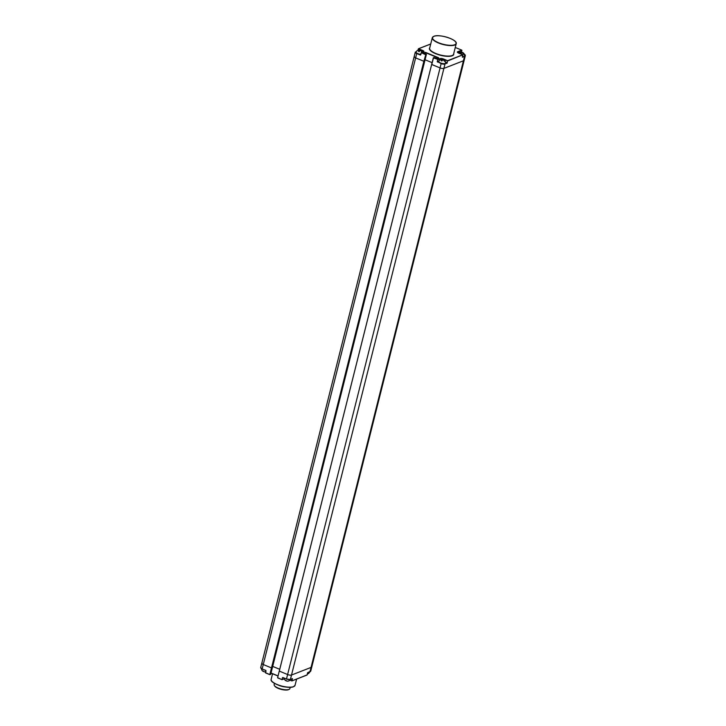 <?xml version="1.0" encoding="UTF-8"?>
<svg xmlns="http://www.w3.org/2000/svg" width="726" height="726" viewBox="0 0 726 726"><rect width="100%" height="100%" fill="white"/><g stroke="black" fill="none" stroke-linecap="round" stroke-linejoin="round"><path stroke-width="1.09" d="M270.081 674.59L270.698 674.327L272.377 667.693L271.488 667.92L272.359 667.711L424.755 61.048L423.866 61.274L424.737 61.075L426.398 54.405M414.51 56.319A2.958 0.944 14.1 0 0 414.165 56.628L261.787 663.274A2.958 0.944 14.1 0 0 263.266 664.535L271.488 667.92L263.266 664.535A2.958 0.944 -165.9 0 1 261.787 663.274A2.958 0.944 -165.9 0 1 262.14 662.956M464.241 59.995A6.797 2.178 -165.9 0 1 464.232 60.058L311.853 666.704A6.797 2.178 -165.9 0 1 311.046 667.43L291.516 675.035A2.958 0.944 -165.9 0 1 287.614 674.536L279.283 671.078L287.614 674.536A2.958 0.944 14.1 0 0 291.516 675.035L311.046 667.43L309.948 671.777A6.607 2.114 14.1 0 0 310.066 671.722M279.31 671.051L431.671 64.46M279.728 669.299L272.704 666.414L279.728 669.299M292.043 680.797L292.251 678.855L291.943 680.906L307.053 675.026L307.597 672.721L309.948 671.777A6.797 2.178 14.1 0 0 310.755 671.051L307.724 672.675L307.152 674.908L292.043 680.797L290.101 680.071M284.283 678.846L282.024 679.672L277.74 677.912L282.024 679.672L282.487 677.621L282.269 679.563L284.265 678.783M269.827 674.654L265.571 672.911L269.999 674.672L265.453 672.684L265.943 670.806M266.025 670.86L265.571 672.911L265.78 670.361L262.195 669.027L265.78 670.488M270.707 674.273L269.827 674.527L423.866 61.274L415.644 57.889L423.866 61.274L425.79 54.695L270.09 674.554L270.698 674.327L272.377 667.693L426.325 54.25M261.442 668.655A3.467 3.467 0 0 0 263.093 671.359A3.43 1.334 112.3 0 1 262.767 670.888A3.467 2.895 162.4 0 0 263.611 671.232A3.43 1.334 112.3 0 0 264.082 671.768A3.43 1.334 112.3 0 0 264.3 671.777A3.43 2.958 68.7 0 0 265.19 671.849A3.43 2.958 68.7 0 0 265.68 671.759M284.111 678.039A3.467 3.467 0 0 0 285.763 680.679A3.43 1.334 112.3 0 1 285.436 680.198A3.467 2.895 162.4 0 0 286.28 680.543A3.43 1.334 112.3 0 0 286.752 681.079A3.43 1.334 112.3 0 0 286.961 681.097A3.43 2.958 68.7 0 0 287.859 681.169A3.43 2.958 68.7 0 0 288.848 680.87A3.467 1.742 61.9 0 0 289.093 680.816A3.467 1.742 61.9 0 0 289.193 680.77A3.467 1.742 61.9 0 0 289.311 680.689A3.43 2.958 68.7 0 1 289.257 680.725M309.712 671.94A3.448 1.107 14.1 0 1 309.385 672.158A3.448 1.107 -165.9 0 1 308.84 672.285M308.214 673.674A3.43 2.958 68.7 0 0 308.278 673.646A3.467 1.742 61.9 0 1 308.151 673.719A3.467 1.742 61.9 0 1 308.06 673.764A3.467 1.742 61.9 0 1 307.806 673.828A3.43 2.958 68.7 0 1 307.397 674M289.238 689.292A8.131 2.605 14.1 0 1 288.957 689.419A8.131 2.605 -165.9 0 1 281.089 689.019A8.131 2.605 -165.9 0 1 274.392 685.562L274.746 686.079A7.641 2.45 -165.9 0 0 281.026 689.328A7.641 2.45 -165.9 0 0 288.422 689.7A7.641 2.45 14.1 0 0 288.685 689.582L289.238 689.292A8.131 2.605 14.1 0 0 289.919 688.557L290.237 687.295M274.392 685.562A8.131 2.605 -165.9 0 1 274.147 684.591L274.464 683.329M285.881 687.023A8.131 2.605 -165.9 0 1 278.43 685.153M425.082 59.768L432.106 62.654L425.082 59.768M421.162 52.853L420.345 55.031L416.733 53.542L415.644 57.889A2.958 0.944 14.1 0 1 414.165 56.628A2.958 0.944 14.1 0 0 415.644 57.889L262.177 668.882A2.958 0.944 14.1 0 1 260.698 667.621L262.195 669.027L265.78 670.361M464.232 60.058A6.797 2.178 -165.9 0 1 463.424 60.784A6.797 2.178 14.1 0 0 464.223 60.067L465.312 55.72A6.797 2.178 -165.9 0 1 464.513 56.437L464.404 56.201M282.024 679.672L277.622 677.685L431.661 64.433L439.992 67.899A2.958 0.944 14.1 0 0 443.895 68.389L463.424 60.784L464.513 56.437L462.462 57.236L462.852 54.985M430.727 44.014L418.566 48.751L422.596 50.403A2.659 0.853 -165.9 0 1 423.612 51.818L421.389 52.689L425.672 54.45L426.271 54.214L423.521 52.934L425.572 52.399L438.667 57.781L437.288 58.588L433.558 57.69L431.761 64.514L439.992 67.899A2.958 0.944 14.1 0 0 443.895 68.389L463.424 60.784L311.046 667.43M437.288 58.588L433.957 57.535M279.283 671.078L433.322 57.826L437.842 59.45L433.44 57.69L434.212 57.472M430.745 43.959L418.448 48.742L422.459 50.62A2.468 0.79 -165.9 0 1 423.685 51.673A2.468 0.79 -165.9 0 1 423.594 51.818M423.666 53.143L426.389 54.459L425.527 54.668L421.271 52.68L420.771 54.804M418.013 50.13L418.448 48.742L418.14 50.094M445.528 62.472L446.862 63.017L444.866 63.797A2.759 0.88 -165.9 0 1 441.217 63.334L286.516 678.883A2.958 0.944 14.1 0 0 290.427 679.382L444.993 64.042A2.958 0.944 -165.9 0 1 441.081 63.552L437.224 61.565L437.842 59.45L440.065 58.579A2.659 0.853 -165.9 0 1 443.586 59.024L447.615 60.685L462.752 54.795L458.696 53.143A2.659 0.853 -165.9 0 1 457.679 51.718L461.818 50.167M457.534 52.426A2.468 0.79 -165.9 0 1 457.507 52.236A2.468 0.79 -165.9 0 1 457.807 51.973L461.881 50.384L461.455 52.1L461.89 50.33M437.224 61.565L437.959 59.695L440.192 58.833A2.468 0.79 -165.9 0 1 443.45 59.242L447.733 60.93L462.78 54.831M420.726 50.666L420.835 50.239A3.43 2.958 68.7 0 1 422.269 51.827L421.806 52A3.43 2.958 68.7 0 0 420.372 50.421A3.43 1.334 -67.7 0 0 419.229 51.682A3.467 1.307 32.3 0 0 418.394 51.337A3.43 1.334 -67.7 0 1 419.537 50.076A3.43 2.958 68.7 0 0 417.65 50.294A3.467 1.742 -118.1 0 1 417.768 50.221A3.467 3.467 0 0 0 416.134 52.118A3.448 1.107 14.1 0 0 420.771 54.332M417.768 50.221A3.467 1.742 -118.1 0 1 417.867 50.176A3.467 1.742 -118.1 0 1 418.049 50.121L418.339 48.905M420.835 50.239A3.43 1.334 -67.7 0 1 421.198 50.312A3.467 3.467 0 0 1 422.677 52.136M419.719 51.011L420 49.894A3.43 1.334 -67.7 0 1 420.209 49.903A3.43 1.334 -67.7 0 1 420.681 50.439M419.138 51.637L419.537 50.076M418.158 50.094A3.43 2.958 68.7 0 1 419.102 49.822A3.43 2.958 68.7 0 1 420 49.894M440.437 59.532A3.467 3.467 0 0 0 438.803 61.429A3.448 1.107 14.1 0 0 441.127 63.162A3.448 1.107 14.1 0 0 445.074 63.507A3.448 1.107 -165.9 0 0 445.492 63.108A3.467 3.467 0 0 0 443.867 59.623A3.43 1.334 -67.7 0 0 443.504 59.55A3.43 2.958 68.7 0 1 444.938 61.138L444.466 61.32A3.43 2.958 68.7 0 0 443.041 59.732A3.43 1.334 -67.7 0 0 441.898 60.993A3.467 1.307 32.3 0 0 441.054 60.648A3.43 1.334 -67.7 0 1 442.198 59.387A3.43 2.958 68.7 0 0 440.319 59.614A3.467 1.742 -118.1 0 1 440.437 59.532A3.467 1.742 -118.1 0 1 440.528 59.487A3.467 1.742 -118.1 0 1 440.718 59.441M442.379 60.331L442.66 59.205A3.43 1.334 -67.7 0 1 442.878 59.214A3.43 1.334 -67.7 0 1 443.35 59.759M441.807 60.948L442.198 59.387M440.827 59.405A3.43 2.958 68.7 0 1 441.771 59.133A3.43 2.958 68.7 0 1 442.66 59.205M462.48 56.601A3.448 1.107 14.1 0 0 464.041 56.465A3.448 1.107 -165.9 0 0 464.449 56.065A3.467 3.467 0 0 0 462.825 52.581A3.43 1.334 -67.7 0 0 462.462 52.508A3.43 2.958 68.7 0 1 463.896 54.087L463.433 54.268A3.43 2.958 68.7 0 0 461.999 52.68A3.43 1.334 -67.7 0 0 460.856 53.942A3.467 1.307 32.3 0 0 460.021 53.597A3.43 1.334 -67.7 0 1 461.164 52.336A3.43 2.958 68.7 0 0 459.277 52.562A3.467 1.742 -118.1 0 1 459.395 52.481A3.467 1.742 -118.1 0 1 459.494 52.444A3.467 1.742 -118.1 0 1 459.676 52.39M461.346 53.279L461.627 52.163A3.43 1.334 -67.7 0 1 461.836 52.172A3.43 1.334 -67.7 0 1 462.317 52.708M460.765 53.905L461.164 52.336M459.794 52.354A3.43 2.958 68.7 0 1 460.738 52.09A3.43 2.958 68.7 0 1 461.627 52.163M291.779 680.888L290.01 680.162L291.943 680.906L307.162 674.862M278.04 676.024L271.016 673.129L278.04 676.033M284.274 678.81L282.251 679.59M295.046 685.317A12.324 3.948 -165.9 0 1 293.594 686.633A12.324 3.948 -165.9 0 1 279.646 685.435A12.324 3.948 -165.9 0 1 271.152 679.318C269.464 683.366 288.04 689.301 293.495 686.742L295.046 685.317L296.616 679.091M293.903 686.497A12.124 3.884 -165.9 0 1 293.377 686.742A12.124 3.884 -165.9 0 1 281.516 686.115A12.124 3.884 -165.9 0 1 271.606 680.897M260.87 668.083A2.759 0.88 14.1 0 0 262.168 669.009M282.913 677.53L286.516 679.01M292.424 678.601L290.327 679.491L286.57 679.028A2.759 0.88 14.1 0 0 290.219 679.491L292.514 678.892M290.418 679.409L292.324 678.719M309.948 671.777L307.715 672.721M278.067 675.906L271.043 673.02M461.763 50.13L455.266 47.462L461.79 50.13M429.801 47.725A12.514 4.011 14.1 0 0 437.043 54.223A12.514 4.011 14.1 0 0 452.234 55.793A12.514 4.011 14.1 0 0 453.696 53.724M433.449 36.545A12.324 3.948 14.1 0 0 432.306 37.725L429.674 48.225A12.324 3.948 14.1 0 0 438.159 54.341A12.324 3.948 14.1 0 0 452.116 55.539A12.324 3.948 14.1 0 0 453.568 54.232L456.209 43.723A12.324 3.948 14.1 0 0 455.756 42.153M454.748 45.039A12.324 3.948 14.1 0 0 456.209 43.723C457.897 39.685 439.312 33.75 433.858 36.3L432.306 37.725A12.324 3.948 14.1 0 0 440.8 43.841A12.324 3.948 14.1 0 0 454.748 45.039M454.63 44.785A12.124 3.884 14.1 0 0 450.002 38.324A12.124 3.884 14.1 0 0 433.976 36.3A12.124 3.884 14.1 0 0 438.604 42.761A12.124 3.884 14.1 0 0 454.63 44.785M422.596 50.403L422.278 51.337M425.046 52.336L423.721 53.161M424.91 53.642L425.427 52.617L438.586 58.035M425.572 52.399L425.146 53.742M438.695 57.989L437.134 58.606M423.685 51.673L421.271 52.68L420.481 54.813L416.733 53.542A2.958 0.944 -165.9 0 1 415.254 52.281A2.958 0.944 -165.9 0 1 415.608 51.973L416.343 51.655M416.869 53.334A2.759 0.88 -165.9 0 1 415.816 51.855M464.032 53.815A6.607 2.114 -165.9 0 1 464.413 56.183M463.333 56.601L462.38 56.973M441.217 63.334L437.606 61.846L438.822 61.374M465.03 54.804A6.797 2.178 -165.9 0 1 465.312 55.72L464.005 53.769M446.98 63.271L447.479 60.902L446.98 63.271L444.866 63.797M457.679 51.718L457.67 52.517M445.51 62.191L447.261 62.835M440.065 58.579L439.929 59.859M437.469 62.064L438.985 61.02M443.586 59.024L443.332 59.695M433.331 57.853L431.689 64.414M272.54 673.773L271.152 679.318M261.787 663.274L260.698 667.621M311.826 666.777L310.755 671.051M264.082 671.768A3.467 3.467 0 0 0 265.19 671.849M286.752 681.079A3.467 3.467 0 0 0 287.859 681.169M289.193 680.77A3.467 3.467 0 0 0 290.591 679.391M308.151 673.719A3.467 3.467 0 0 0 309.748 671.931M414.165 56.628L415.254 52.281L416.37 51.591M462.389 56.927L462.752 54.795L457.507 52.236M420.209 49.903A3.467 3.467 0 0 0 419.102 49.822M442.878 59.214A3.467 3.467 0 0 0 441.771 59.133M459.395 52.481A3.467 3.467 0 0 0 458.587 53.08M461.836 52.172A3.467 3.467 0 0 0 460.738 52.09"/></g></svg>
